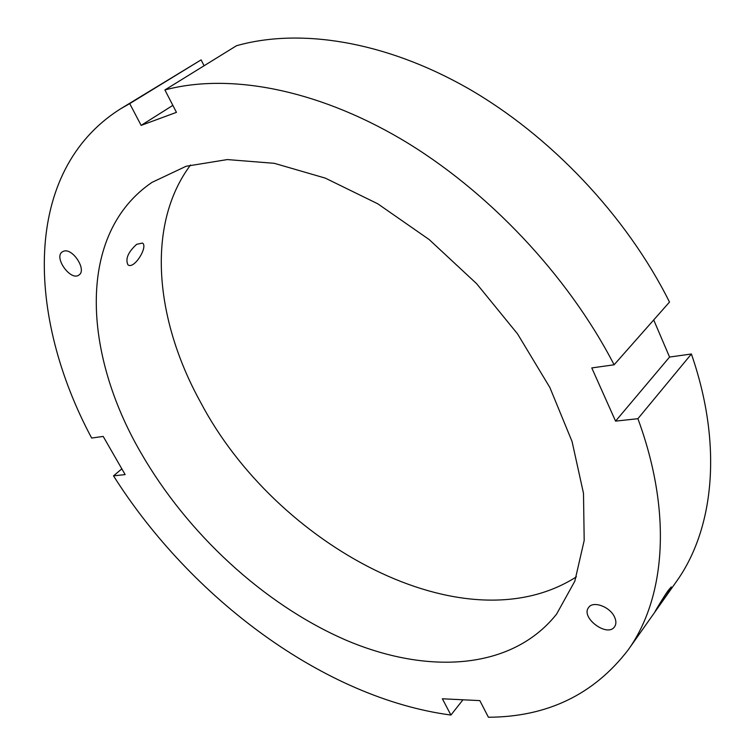 <?xml version="1.0" encoding="UTF-8"?>
<svg xmlns="http://www.w3.org/2000/svg" width="755" height="755" viewBox="0 0 755 755"><rect width="100%" height="100%" fill="white"/><g stroke="black" fill="none" stroke-linecap="round" stroke-linejoin="round"><path stroke-width="1.13" d="M614.598 617.165C616.316 621.006 616.316 624.196 614.579 626.744C607.388 637.815 580.18 617.458 588.673 607.445C593.137 600.489 610.182 606.793 614.598 617.165M668.109 590.608L671.242 586.928C672.271 587.494 654.623 612.616 655.123 611.493C654.896 611.588 663.173 597.63 668.109 590.608M63.703 251.179C72.801 247.772 87.118 270.271 78.935 275.018C70.781 281.53 53.331 257.191 62.354 251.811L63.703 251.179M136.646 244.327L142.506 243.053C148.386 246.781 133.862 269.997 127.925 264.797C125.198 258.956 128.105 252.132 136.646 244.327M615.57 421.13L669.562 357.058L691.391 354.001L637.899 418.695L615.57 421.13L591.778 367.921L614.108 364.797L669.496 302.066C626.631 216.138 550.489 135.522 467.411 88.024C384.163 40.732 299.169 27.907 236.457 45.753L164.901 89.958L176.453 112.353L141.138 125.377L129.709 103.624L201.113 59.881L204.077 65.751M141.138 125.377L172.848 105.37M653.707 319.941L669.562 357.058M462.966 699.791L450.914 715.051L442.364 698.781L479.831 700.612L488.409 717.25C547.215 716.967 593.77 694.572 628.056 650.055C664.957 598.828 672.969 513.919 637.899 418.695M129.709 103.624L120.857 108.654C21.499 170.923 26.68 316.675 91.657 438.051L103.199 436.428L125.141 474.593L113.514 475.858C190.968 598.328 324.244 698.215 450.914 715.051M113.514 475.858L121.838 468.846M628.056 650.055L676.272 581.756C713.664 529.746 723.309 445.988 691.391 354.001M201.113 59.881L120.857 108.654M614.108 364.797C567.902 275.32 487.437 190.1 401.075 139.062C314.542 88.222 227.661 73.093 164.901 89.958M140.638 452.311C187.051 533.238 263.335 603.934 344.78 639.627C425.801 674.602 511.277 671.035 556.558 614.155L574.829 581.171L584.191 540.476L583.492 493.317L572.063 441.524L549.848 387.466L517.543 333.889L476.603 283.663L429.151 239.543L377.793 203.812L325.301 178.123L274.367 163.335L227.349 159.569L186.126 166.26L152.029 182.351C76.463 233.654 82.767 352.613 140.638 452.311M190.543 164.986C145.621 225.084 155.209 320.101 200.415 401.962C275.433 545.044 464.533 648.394 576.386 576.848"/></g></svg>
